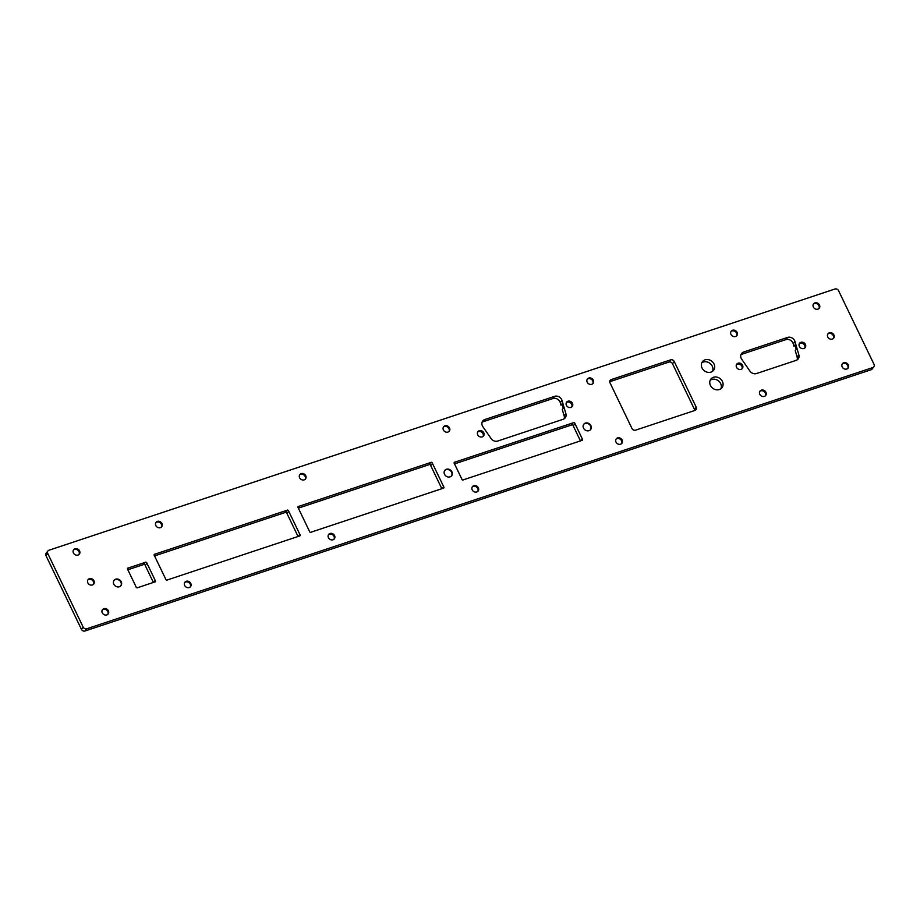 <?xml version="1.0" encoding="UTF-8"?>
<svg xmlns="http://www.w3.org/2000/svg" width="920" height="920" viewBox="0 0 920 920"><rect width="100%" height="100%" fill="white"/><g stroke="black" fill="none" stroke-linecap="round" stroke-linejoin="round"><path stroke-width="1.38" d="M47.92 550.942L46.184 553.15A2.817 2.426 38.2 0 0 46 555.691L81.443 629.337A2.817 2.426 38.2 0 0 85.02 630.994L871.044 369.771A2.817 2.426 38.2 0 0 872.079 369.058L873.816 366.85A2.817 2.426 38.2 0 0 874 364.308L838.557 290.662A2.817 2.426 38.2 0 0 834.981 289.006L48.955 550.229A2.817 2.426 38.2 0 0 47.736 553.483L83.179 627.13A2.817 2.426 38.2 0 0 86.756 628.785L872.781 367.563A2.817 2.426 38.2 0 0 873.816 366.85M710.171 380.282A7.038 6.06 -141.8 0 1 718.428 380.857A7.038 6.06 -141.8 0 1 720.923 388.757M454.514 463.887L571.412 425.04A1.104 0.954 -141.8 0 1 573.24 425.891L580.474 440.898M298.333 508.139L428.892 464.749A1.104 0.954 -141.8 0 1 430.709 465.6L441.841 488.716M154.548 555.922L285.108 512.532A1.104 0.954 -141.8 0 1 286.925 513.383L298.057 536.498M127.857 569.779L143.382 564.615A1.104 0.954 -141.8 0 1 145.21 565.455L153.387 582.441M740.933 354.695A5.543 4.772 -141.8 0 1 741.888 354.246L785.864 339.629A5.543 4.772 -141.8 0 1 793.235 343.758L793.983 346.288L794.972 345.023L796.237 349.347L795.248 350.612L797.122 357.041A5.543 4.772 -141.8 0 1 797.099 359.916M609.741 381.719L668.92 362.054A2.817 2.426 -141.8 0 1 672.497 363.71L694.473 409.377A2.817 2.426 -141.8 0 1 694.749 410.504M701.764 362.836A7.038 6.06 -141.8 0 1 710.033 363.411A7.038 6.06 -141.8 0 1 712.529 371.312M482.126 422.199A5.543 4.772 -141.8 0 1 483.08 421.739L552.909 398.544A5.543 4.772 -141.8 0 1 560.28 402.661L561.016 405.202L562.005 403.937L563.27 408.273L562.281 409.526L564.167 415.955A5.543 4.772 -141.8 0 1 564.144 418.83M842.179 366.907A3.599 3.105 -141.8 0 1 847.159 363.457A3.599 3.105 -141.8 0 1 848.067 368.115A3.599 3.105 -141.8 0 1 842.179 366.907M759.793 394.289A3.599 3.105 -141.8 0 1 764.773 390.839A3.599 3.105 -141.8 0 1 765.681 395.497A3.599 3.105 -141.8 0 1 759.793 394.289M616.009 442.083A3.599 3.105 -141.8 0 1 620.988 438.621A3.599 3.105 -141.8 0 1 621.897 443.291A3.599 3.105 -141.8 0 1 616.009 442.083M710.424 385.399A7.038 6.06 -141.8 0 1 710.884 379.063A7.038 6.06 -141.8 0 1 720.164 378.649A7.038 6.06 -141.8 0 1 721.935 387.768A7.038 6.06 -141.8 0 1 710.424 385.399M583.521 428.099A4.335 3.737 -141.8 0 1 583.809 424.189A4.335 3.737 -141.8 0 1 589.536 423.936A4.335 3.737 -141.8 0 1 590.629 429.559A4.335 3.737 -141.8 0 1 583.521 428.099M582.279 438.851A1.104 0.954 -141.8 0 1 581.659 440.507L463.576 479.757A1.104 0.954 -141.8 0 1 461.748 478.906L454.445 463.737A1.104 0.954 -141.8 0 1 455.066 462.081L573.16 422.832A1.104 0.954 -141.8 0 1 574.988 423.683L582.279 438.851L580.738 440.818M472.213 489.865A3.599 3.105 -141.8 0 1 477.204 486.404A3.599 3.105 -141.8 0 1 478.112 491.073A3.599 3.105 -141.8 0 1 472.213 489.865M328.428 537.648A3.599 3.105 -141.8 0 1 333.419 534.198A3.599 3.105 -141.8 0 1 334.328 538.856A3.599 3.105 -141.8 0 1 328.428 537.648M184.644 585.43A3.599 3.105 -141.8 0 1 189.635 581.98A3.599 3.105 -141.8 0 1 190.543 586.638A3.599 3.105 -141.8 0 1 184.644 585.43M102.258 612.812A3.599 3.105 -141.8 0 1 107.237 609.362A3.599 3.105 -141.8 0 1 108.146 614.019A3.599 3.105 -141.8 0 1 102.258 612.812M444.532 474.294A4.335 3.737 -141.8 0 1 444.82 470.373A4.335 3.737 -141.8 0 1 450.547 470.12A4.335 3.737 -141.8 0 1 451.639 475.755A4.335 3.737 -141.8 0 1 444.532 474.294M443.647 486.657A1.104 0.954 -141.8 0 1 443.037 488.313L311.282 532.105A1.104 0.954 -141.8 0 1 309.453 531.254L298.252 507.989A1.104 0.954 -141.8 0 1 298.873 506.322L430.629 462.541A1.104 0.954 -141.8 0 1 432.457 463.381L443.647 486.657L442.106 488.623M155.192 580.382A1.104 0.954 -141.8 0 1 154.571 582.038L137.85 587.604A1.104 0.954 -141.8 0 1 136.022 586.753L127.776 569.618A1.104 0.954 -141.8 0 1 128.398 567.962L145.13 562.407A1.104 0.954 -141.8 0 1 146.947 563.247L155.192 580.382L153.64 582.348M113.827 584.2A4.335 3.737 -141.8 0 1 114.114 580.278A4.335 3.737 -141.8 0 1 119.841 580.025A4.335 3.737 -141.8 0 1 120.934 585.649A4.335 3.737 -141.8 0 1 113.827 584.2M299.862 534.439A1.104 0.954 -141.8 0 1 299.241 536.096L167.498 579.887A1.104 0.954 -141.8 0 1 165.669 579.036L154.468 555.772A1.104 0.954 -141.8 0 1 155.089 554.104L286.844 510.324A1.104 0.954 -141.8 0 1 288.673 511.175L299.862 534.439L298.322 536.406M827.77 336.961A3.599 3.105 -141.8 0 1 832.749 333.511A3.599 3.105 -141.8 0 1 833.658 338.169A3.599 3.105 -141.8 0 1 827.77 336.961M799.365 346.403A3.542 3.059 -141.8 0 1 804.275 342.999A3.542 3.059 -141.8 0 1 805.172 347.587A3.542 3.059 -141.8 0 1 799.365 346.403M787.6 337.421A5.543 4.772 -141.8 0 1 794.972 341.55L798.859 354.832A5.543 4.772 -141.8 0 1 798.169 358.961A5.543 4.772 -141.8 0 1 796.145 360.364L756.493 373.543A5.543 4.772 -141.8 0 1 749.926 371.093L741.716 359.248A5.543 4.772 -141.8 0 1 741.612 353.441A5.543 4.772 -141.8 0 1 743.636 352.038L787.6 337.421L785.864 339.629M736.529 367.287A3.542 3.059 -141.8 0 1 741.439 363.883A3.542 3.059 -141.8 0 1 742.336 368.471A3.542 3.059 -141.8 0 1 736.529 367.287M696.21 407.169A2.817 2.426 -141.8 0 1 694.991 410.412L635.559 430.169A2.817 2.426 -141.8 0 1 631.982 428.513L610.018 382.846A2.817 2.426 -141.8 0 1 611.225 379.603L670.657 359.846A2.817 2.426 -141.8 0 1 674.233 361.502L696.21 407.169L694.473 409.377M702.029 367.966A7.038 6.06 -141.8 0 1 702.489 361.617A7.038 6.06 -141.8 0 1 711.769 361.203A7.038 6.06 -141.8 0 1 713.54 370.323A7.038 6.06 -141.8 0 1 702.029 367.966M566.409 405.317A3.542 3.059 -141.8 0 1 571.32 401.913A3.542 3.059 -141.8 0 1 572.217 406.502A3.542 3.059 -141.8 0 1 566.409 405.317M554.645 396.336A5.543 4.772 -141.8 0 1 562.016 400.453L565.903 413.735A5.543 4.772 -141.8 0 1 565.202 417.875A5.543 4.772 -141.8 0 1 563.178 419.278L497.685 441.048A5.543 4.772 -141.8 0 1 491.119 438.598L482.908 426.753A5.543 4.772 -141.8 0 1 482.793 420.934A5.543 4.772 -141.8 0 1 484.828 419.531L554.645 396.336L552.909 398.544M477.721 434.792A3.542 3.059 -141.8 0 1 482.632 431.388A3.542 3.059 -141.8 0 1 483.529 435.976A3.542 3.059 -141.8 0 1 477.721 434.792M813.349 307.016A3.599 3.105 -141.8 0 1 818.34 303.565A3.599 3.105 -141.8 0 1 819.248 308.223A3.599 3.105 -141.8 0 1 813.349 307.016M730.963 334.397A3.599 3.105 -141.8 0 1 735.942 330.947A3.599 3.105 -141.8 0 1 736.851 335.604A3.599 3.105 -141.8 0 1 730.963 334.397M587.178 382.179A3.599 3.105 -141.8 0 1 592.158 378.729A3.599 3.105 -141.8 0 1 593.067 383.387A3.599 3.105 -141.8 0 1 587.178 382.179M87.848 582.866A3.599 3.105 -141.8 0 1 92.828 579.404A3.599 3.105 -141.8 0 1 93.736 584.073A3.599 3.105 -141.8 0 1 87.848 582.866M443.394 429.962A3.599 3.105 -141.8 0 1 448.373 426.512A3.599 3.105 -141.8 0 1 449.282 431.169A3.599 3.105 -141.8 0 1 443.394 429.962M299.609 477.744A3.599 3.105 -141.8 0 1 304.589 474.294A3.599 3.105 -141.8 0 1 305.497 478.963A3.599 3.105 -141.8 0 1 299.609 477.744M155.825 525.538A3.599 3.105 -141.8 0 1 160.804 522.077A3.599 3.105 -141.8 0 1 161.713 526.746A3.599 3.105 -141.8 0 1 155.825 525.538M73.427 552.92A3.599 3.105 -141.8 0 1 78.418 549.458A3.599 3.105 -141.8 0 1 79.327 554.127A3.599 3.105 -141.8 0 1 73.427 552.92M573.24 425.891L574.988 423.683M571.412 425.04L573.16 422.832M454.147 463.243L455.066 462.081M430.709 465.6L432.457 463.381M428.892 464.749L430.629 462.541M297.953 507.495L298.873 506.322M286.925 513.383L288.673 511.175M285.108 512.532L286.844 510.324M154.169 555.278L155.089 554.104M145.21 565.455L146.947 563.247M143.382 564.615L145.13 562.407M127.477 569.135L128.398 567.962M842.156 364.055A3.599 3.105 -141.8 0 1 847.745 368.46M759.77 391.437A3.599 3.105 -141.8 0 1 765.359 395.841M615.986 439.219A3.599 3.105 -141.8 0 1 621.575 443.624M583.659 424.407A4.335 3.737 -141.8 0 1 589.202 424.361A4.335 3.737 -141.8 0 1 590.456 429.766M472.201 487.013A3.599 3.105 -141.8 0 1 477.791 491.406M328.417 534.796A3.599 3.105 -141.8 0 1 334.006 539.2M184.632 582.578A3.599 3.105 -141.8 0 1 190.221 586.983M102.235 609.96A3.599 3.105 -141.8 0 1 107.824 614.365M444.659 470.591A4.335 3.737 -141.8 0 1 450.213 470.546A4.335 3.737 -141.8 0 1 451.467 475.95M113.953 580.497A4.335 3.737 -141.8 0 1 119.508 580.451A4.335 3.737 -141.8 0 1 120.761 585.856M827.747 334.109A3.599 3.105 -141.8 0 1 833.336 338.514M799.284 343.723A3.542 3.059 -141.8 0 1 804.747 348.024M736.448 364.607A3.542 3.059 -141.8 0 1 741.911 368.909M566.317 402.638A3.542 3.059 -141.8 0 1 571.78 406.939M477.629 432.112A3.542 3.059 -141.8 0 1 483.092 436.413M813.337 304.163A3.599 3.105 -141.8 0 1 818.926 308.568M730.94 331.545A3.599 3.105 -141.8 0 1 736.529 335.949M587.155 379.327A3.599 3.105 -141.8 0 1 592.744 383.732M87.826 580.014A3.599 3.105 -141.8 0 1 93.415 584.407M443.371 427.11A3.599 3.105 -141.8 0 1 448.96 431.514M299.586 474.892A3.599 3.105 -141.8 0 1 305.175 479.297M155.802 522.686A3.599 3.105 -141.8 0 1 161.391 527.079M73.416 550.068A3.599 3.105 -141.8 0 1 79.005 554.461M46 555.691L47.736 553.483M81.443 629.337L83.179 627.13M85.02 630.994L86.756 628.785M871.044 369.771L872.781 367.563M793.235 343.758L794.972 341.55M797.122 357.041L798.859 354.832M741.888 354.246L743.636 352.038M672.497 363.71L674.233 361.502M668.92 362.054L670.657 359.846M609.741 381.478L611.225 379.603M560.28 402.661L562.016 400.453M564.167 415.955L565.903 413.735M483.08 421.739L484.828 419.531"/></g></svg>
